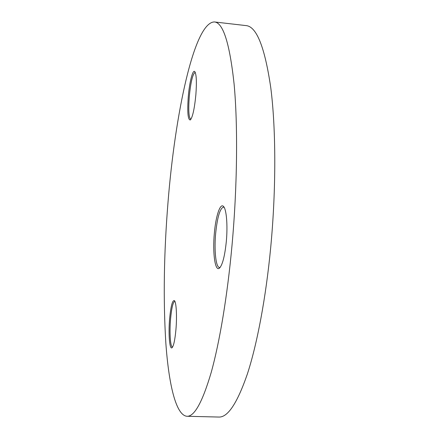 <?xml version="1.0" encoding="UTF-8"?>
<svg xmlns="http://www.w3.org/2000/svg" width="439" height="439" viewBox="0 0 439 439"><rect width="100%" height="100%" fill="white"/><g stroke="black" fill="none" stroke-linecap="round" stroke-linejoin="round"><path stroke-width="0.66" d="M214.347 233.268C215.774 216.186 220.202 202.62 223.522 206.467C226.453 209.173 227.836 225.306 226.326 241.39C224.817 255.992 222.54 264.904 219.478 268.114C215.088 272.125 212.487 252.809 214.347 233.268M224.153 207.362L223.456 207.104C219.939 208.41 217.338 217.206 215.653 233.477C214.067 250.367 215.873 267.57 219.5 267.472L220.23 267.307M188.271 96.816C189.418 82.334 192.781 69.022 194.823 71.667C196.442 74.421 196.787 82.148 195.86 94.846C194.472 108.834 192.628 117.202 190.334 119.957C187.903 120.006 187.217 112.291 188.271 96.816M195.251 72.413L195.13 72.386C192.688 73.922 190.729 82.082 189.258 96.865C188.304 110.315 188.803 117.8 190.762 119.326L190.888 119.32M169.624 318.698C170.848 305.994 172.45 299.974 174.431 300.627C176.308 302.103 177.098 316.448 175.924 329.716C174.969 339.885 173.69 345.877 172.077 347.693C169.553 350.201 168.269 333.788 169.624 318.698M174.876 301.324L174.782 301.308C173.01 302.076 171.605 307.948 170.573 318.928C169.383 332.378 170.327 347.271 172.494 347.04L172.593 347.035M168.044 201.874C163.884 252.963 163.154 300.106 165.86 343.314C168.779 384.18 175.891 415.283 186.926 416.271C194.334 416.748 202.406 402.206 211.143 372.651C219.544 342.607 227.375 296.292 232.022 245.247C237.373 186.125 237.933 124.912 234.091 83.953C229.674 43.28 223.122 22.614 214.43 21.95C194.011 22.104 175.007 114.914 168.044 201.874M186.926 416.271L218.781 417.05C227.759 417.555 237.296 403.172 247.398 373.907C257.095 344.16 265.842 298.3 270.682 247.728C276.246 189.16 276.005 128.435 270.764 87.679C264.827 47.182 256.601 26.488 246.087 25.605L214.43 21.95M223.797 206.796L223.522 206.467M219.796 267.817L219.478 268.114"/></g></svg>
